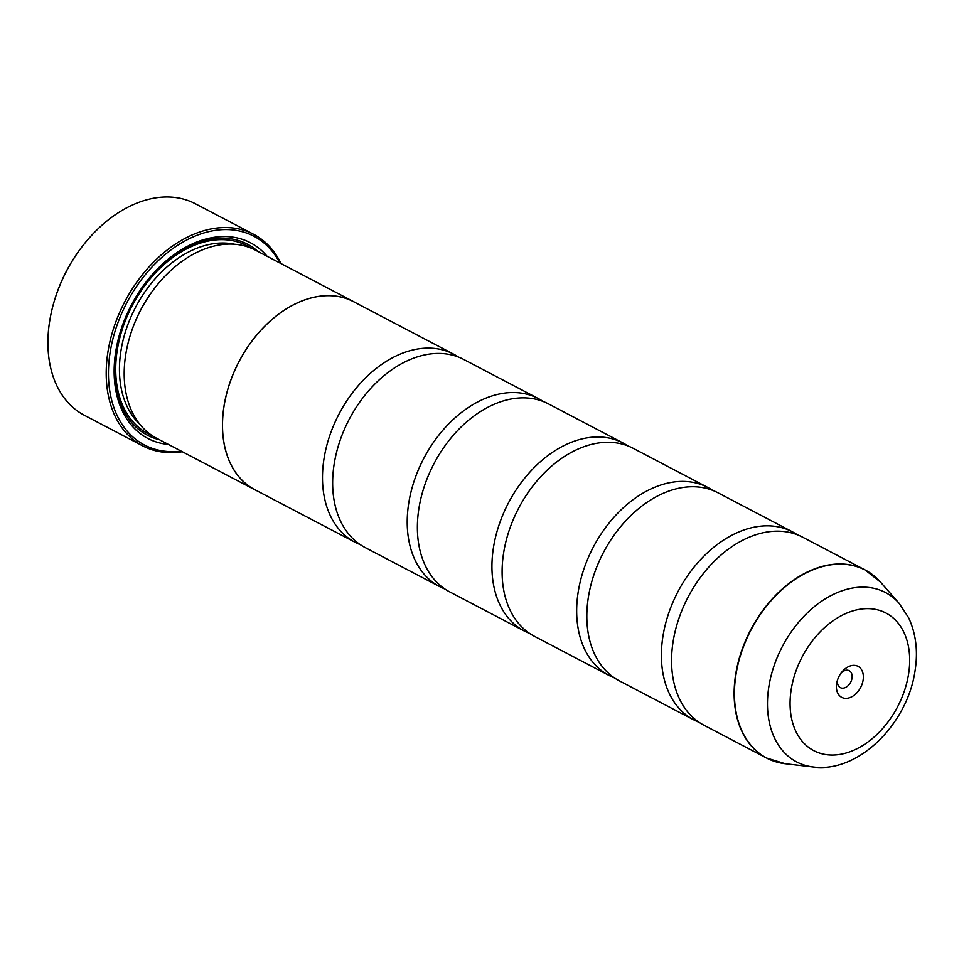 <?xml version="1.0" encoding="UTF-8"?>
<svg xmlns="http://www.w3.org/2000/svg" width="964" height="964" viewBox="0 0 964 964"><rect width="100%" height="100%" fill="white"/><g stroke="black" fill="none" stroke-linecap="round" stroke-linejoin="round"><path stroke-width="1.45" d="M699.045 722.277A106.173 73.589 -62.3 0 1 693.815 719.891A106.173 73.589 -62.3 0 1 663.075 635.457A106.173 73.589 -62.3 0 1 792.432 531.827A106.173 73.589 -62.3 0 1 797.361 534.791M614.321 677.837A106.173 73.589 -62.3 0 1 609.079 675.463A106.173 73.589 -62.3 0 1 578.352 591.016A106.173 73.589 -62.3 0 1 707.697 487.398A106.173 73.589 -62.3 0 1 712.637 490.351M529.585 633.408A106.173 73.589 -62.3 0 1 524.356 631.034A106.173 73.589 -62.3 0 1 493.616 546.588A106.173 73.589 -62.3 0 1 622.973 442.97A106.173 73.589 -62.3 0 1 627.913 445.922M444.862 588.98A106.173 73.589 -62.3 0 1 439.62 586.594A106.173 73.589 -62.3 0 1 408.893 502.16A106.173 73.589 -62.3 0 1 538.249 398.542A106.173 73.589 -62.3 0 1 543.178 401.494M360.126 544.552A106.173 73.589 -62.3 0 1 354.897 542.166A106.173 73.589 -62.3 0 1 324.169 457.719A106.173 73.589 -62.3 0 1 453.514 354.101A106.173 73.589 -62.3 0 1 458.454 357.054M253.628 234.288L195.331 203.729A119.452 82.784 117.7 0 0 84.615 243.47A119.452 82.784 117.7 0 0 54.117 301.612A119.452 82.784 117.7 0 0 49.803 320.289A119.452 82.784 117.7 0 0 84.386 415.291L142.672 445.862A119.452 82.784 -62.3 0 1 108.101 350.86A119.452 82.784 -62.3 0 1 253.628 234.288A119.452 82.784 -62.3 0 1 281.006 263.582M863.081 680.271A17.521 12.146 117.7 0 0 857.092 665.919A17.521 12.146 117.7 0 0 841.777 672.161A17.521 12.146 117.7 0 0 837.306 680.692A17.521 12.146 117.7 0 0 836.668 683.428A17.521 12.146 117.7 0 0 847.151 698.285A17.521 12.146 117.7 0 0 863.081 680.271M837.704 679.463A9.556 6.628 117.7 0 0 837.583 680.042A9.556 6.628 117.7 0 0 840.355 687.645A9.556 6.628 117.7 0 0 851.995 678.319A9.556 6.628 117.7 0 0 849.236 670.715A9.556 6.628 117.7 0 0 840.994 673.185M279.837 262.967A117.861 81.687 117.7 0 0 186.871 239.903A117.861 81.687 117.7 0 0 110.318 351.257A117.861 81.687 117.7 0 0 181.16 451.116M182.341 451.73A119.452 82.784 -62.3 0 1 142.672 445.862M353.559 301.624L255.279 250.086A106.233 73.626 117.7 0 0 156.807 285.428A106.233 73.626 117.7 0 0 129.694 337.147A106.233 73.626 117.7 0 0 125.862 353.764A106.233 73.626 117.7 0 0 156.614 438.246L254.894 489.784A106.233 73.626 -62.3 0 1 224.142 405.302A106.233 73.626 -62.3 0 1 353.559 301.624A106.233 73.626 -62.3 0 1 355.596 302.756M267.124 256.303A110.474 76.566 117.7 0 0 148.07 279.524A110.474 76.566 117.7 0 0 119.861 333.315A110.474 76.566 117.7 0 0 115.885 350.583A110.474 76.566 117.7 0 0 168.459 444.452M258.135 251.592A107.823 74.734 117.7 0 0 147.829 279.825M119.97 332.954A107.823 74.734 117.7 0 0 116.186 349.462A107.823 74.734 117.7 0 0 159.47 439.741M775.333 761.644A106.173 73.589 -62.3 0 1 766.537 758.041L703.973 725.229A106.173 73.589 -62.3 0 1 673.246 640.783A106.173 73.589 -62.3 0 1 802.602 537.165L865.166 569.977A106.173 73.589 -62.3 0 1 873.131 575.147M256.978 490.821A106.233 73.626 -62.3 0 1 254.894 489.784M693.815 719.891L619.25 680.789A106.173 73.589 -62.3 0 1 588.51 596.355A106.173 73.589 -62.3 0 1 717.867 492.737L792.432 531.827M609.079 675.463L534.526 636.361A106.173 73.589 -62.3 0 1 503.786 551.914A106.173 73.589 -62.3 0 1 633.143 448.296L707.697 487.398M524.356 631.034L449.79 591.932A106.173 73.589 -62.3 0 1 419.063 507.486A106.173 73.589 -62.3 0 1 548.42 403.868L622.973 442.97M439.62 586.594L365.067 547.504A106.173 73.589 -62.3 0 1 334.327 463.057A106.173 73.589 -62.3 0 1 463.684 359.439L538.249 398.542M354.897 542.166L254.918 489.736A106.173 73.589 -62.3 0 1 224.19 405.29A106.173 73.589 -62.3 0 1 353.535 301.672L453.514 354.101M156.807 285.428L156.349 286.007A103.57 71.782 117.7 0 0 129.899 336.436L129.694 337.147M54.117 301.612L54.321 300.901A116.789 80.952 -62.3 0 1 84.145 244.049L84.615 243.47M766.537 758.041A106.173 73.589 -62.3 0 1 735.809 673.595A106.173 73.589 -62.3 0 1 865.166 569.977L880.518 582.136A106.124 73.553 117.7 0 0 797.517 577.798A106.124 73.553 117.7 0 0 736.11 673.728A106.124 73.553 117.7 0 0 785.274 763.753L766.537 758.041M234.3 244.217A103.57 71.782 117.7 0 0 121.078 349.968A103.57 71.782 117.7 0 0 139.852 424.329M250.941 248.061A106.233 73.626 117.7 0 0 117.391 349.317A106.233 73.626 117.7 0 0 152.481 435.824M899.123 603.331L908.618 617.743C916.089 633.854 918.186 651.821 914.92 671.643C907.124 723.94 858.647 773.128 813.291 767.007A95.641 66.287 -62.3 0 1 768.983 685.874A95.641 66.287 -62.3 0 1 824.328 599.427A95.641 66.287 -62.3 0 1 899.123 603.331L880.518 582.136M791.299 688.862A77.698 53.851 117.7 0 0 837.812 754.716A77.698 53.851 117.7 0 0 908.45 674.836A77.698 53.851 117.7 0 0 861.937 608.971A77.698 53.851 117.7 0 0 791.299 688.862M813.291 767.007L785.274 763.753"/></g></svg>
